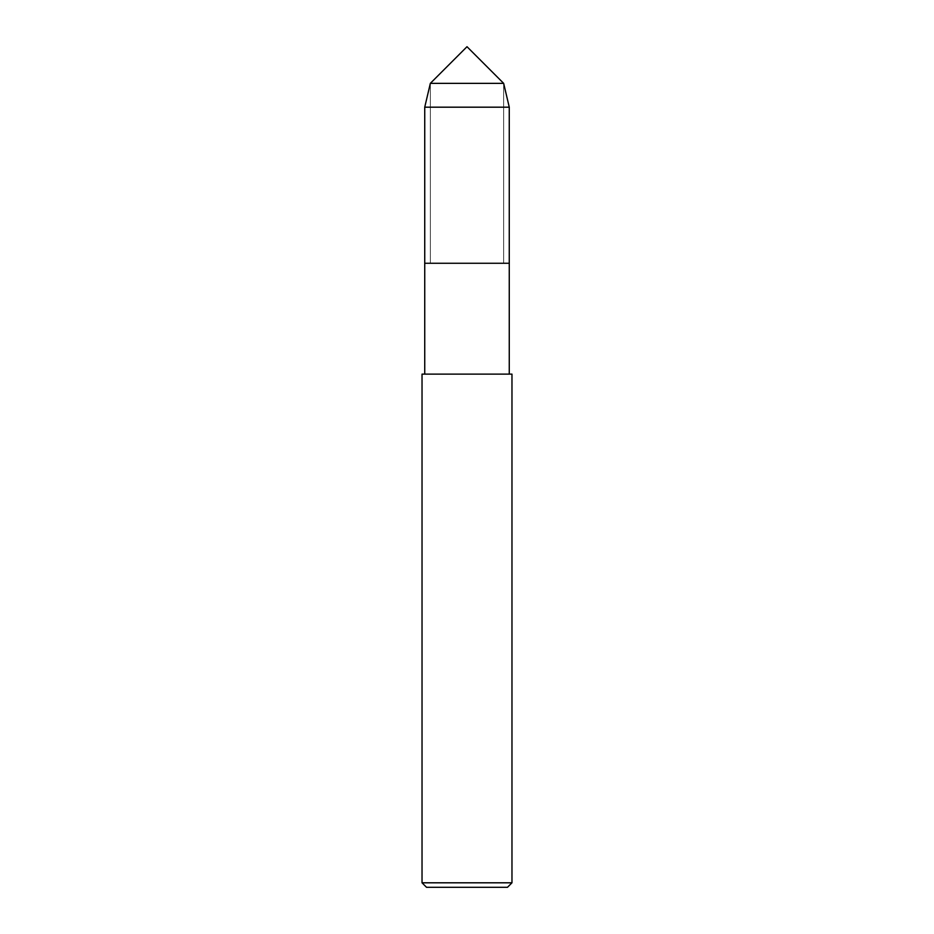 <?xml version="1.0" encoding="UTF-8"?>
<svg xmlns="http://www.w3.org/2000/svg" width="934" height="934" viewBox="0 0 934 934"><rect width="100%" height="100%" fill="white"/><g stroke="black" fill="none" stroke-linecap="round" stroke-linejoin="round"><path stroke-width="0.7" stroke-dasharray="4.67 3.5" d="M430.341 83.36L430.341 263.26L430.341 83.36L503.659 83.36L503.659 263.26L503.659 83.36L430.341 83.36L430.341 263.26L503.659 263.26L424.737 263.26L509.263 263.26L424.737 263.26M507.477 887.3L426.523 887.3M511.972 882.805L422.028 882.805M511.972 374.125L422.028 374.125M424.737 374.125L509.263 374.125L424.737 374.125M509.263 107.188L424.737 107.188"/><path stroke-width="1.4" d="M430.341 83.36L467 46.7L503.659 83.36L430.341 83.36L503.659 83.36L509.263 107.188L424.737 107.188L430.341 83.36L424.737 107.188L424.737 263.26L509.263 263.26L509.263 374.125M422.028 882.805L426.523 887.3L507.477 887.3L511.972 882.805L511.972 374.125L422.028 374.125L422.028 882.805L511.972 882.805M424.737 374.125L424.737 263.26L509.263 263.26L509.263 107.188M424.737 263.26L424.737 107.188"/></g></svg>
